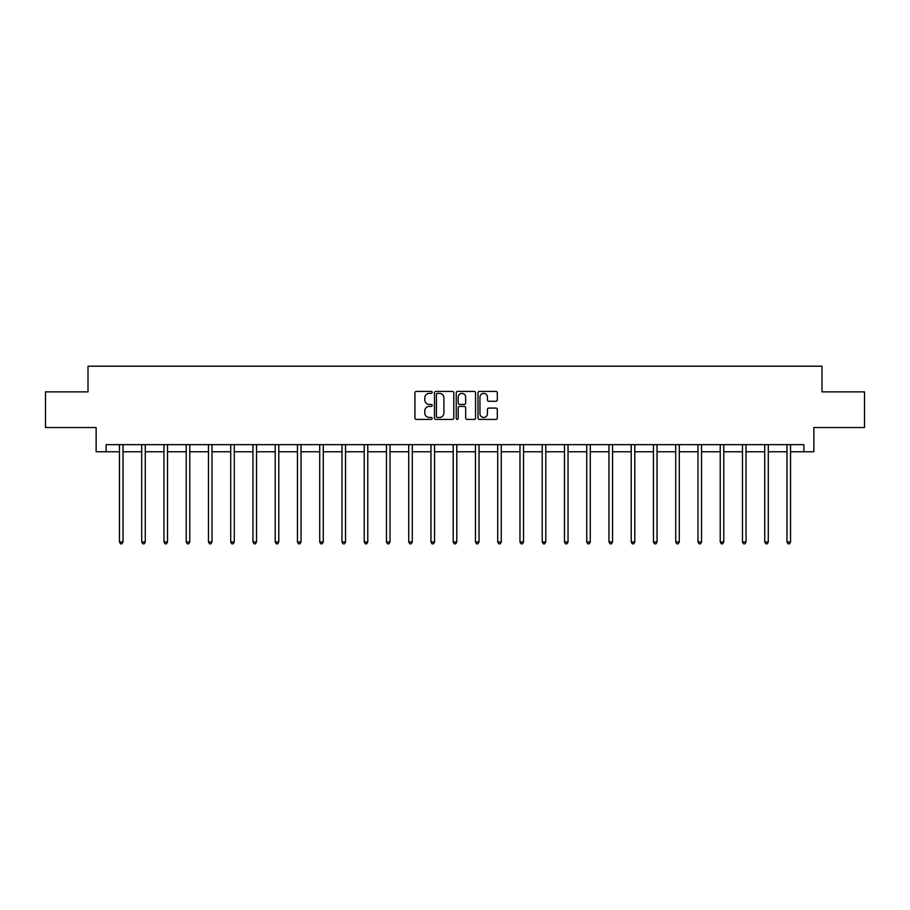 <?xml version="1.0" encoding="UTF-8"?>
<svg xmlns="http://www.w3.org/2000/svg" width="910" height="910" viewBox="0 0 910 910"><rect width="100%" height="100%" fill="white"/><g stroke="black" fill="none" stroke-linecap="round" stroke-linejoin="round"><path stroke-width="1.36" d="M432.182 392.403A0.978 0.978 0 0 0 431.203 391.425L416.325 391.425A1.399 1.399 0 0 0 414.926 392.824L414.926 418.02A1.399 1.399 0 0 0 416.325 419.419L431.203 419.419A0.978 0.978 0 0 0 432.182 418.441A0.978 0.978 0 0 0 431.203 417.462L429.27 417.462A4.482 4.482 0 0 1 424.799 412.981L424.799 410.876A4.482 4.482 0 0 1 429.27 406.406L431.203 406.406A0.978 0.978 0 0 0 432.182 405.416A0.978 0.978 0 0 0 431.203 404.438L429.27 404.438A4.482 4.482 0 0 1 424.799 399.956L424.799 397.863A4.482 4.482 0 0 1 429.27 393.382L431.203 393.382A0.978 0.978 0 0 0 432.182 392.403M495.916 401.287A1.399 1.399 0 0 0 497.315 399.888L497.315 392.824A1.399 1.399 0 0 0 495.916 391.425L479.399 391.425A1.399 1.399 0 0 0 478 392.824L478 418.02A1.399 1.399 0 0 0 479.399 419.419L495.916 419.419A1.399 1.399 0 0 0 497.315 418.02L497.315 409.477A1.399 1.399 0 0 0 495.916 408.078L488.841 408.078A1.399 1.399 0 0 0 487.441 409.477L487.441 413.72A3.742 3.742 0 0 1 483.699 417.462A3.742 3.742 0 0 1 479.957 413.72L479.957 397.124A3.742 3.742 0 0 1 483.699 393.382A3.742 3.742 0 0 1 487.441 397.124L487.441 399.888A1.399 1.399 0 0 0 488.841 401.287L495.916 401.287M106.117 451.781L106.117 444.649L803.883 444.649L803.883 451.781L813.87 451.781L813.87 427.529L864.5 427.529L864.5 391.869L821.992 391.869L821.992 366.195L88.008 366.195L88.008 391.869L45.5 391.869L45.5 427.529L96.13 427.529L96.13 451.781L119.46 451.781M453.772 392.824A1.399 1.399 0 0 0 452.372 391.425L435.856 391.425A1.399 1.399 0 0 0 434.457 392.824L434.457 418.02A1.399 1.399 0 0 0 435.856 419.419L452.372 419.419A1.399 1.399 0 0 0 453.772 418.02L453.772 392.824M457.628 391.425L474.144 391.425A1.399 1.399 0 0 1 475.543 392.824L475.543 418.02A1.399 1.399 0 0 1 474.144 419.419L467.08 419.419A1.399 1.399 0 0 1 465.67 418.02L465.67 407.805A1.399 1.399 0 0 0 464.271 406.406L459.584 406.406A1.399 1.399 0 0 0 458.185 407.805L458.185 418.441A0.978 0.978 0 0 1 457.207 419.419A0.978 0.978 0 0 1 456.228 418.441L456.228 392.824A1.399 1.399 0 0 1 457.628 391.425M123.021 451.781L141.71 451.781M145.27 451.781L163.959 451.781M167.52 451.781L186.209 451.781M189.769 451.781L208.458 451.781M212.019 451.781L230.708 451.781M234.28 451.781L252.957 451.781M256.529 451.781L275.207 451.781M278.779 451.781L297.456 451.781M301.028 451.781L319.717 451.781M323.277 451.781L341.967 451.781M345.527 451.781L364.216 451.781M367.776 451.781L386.466 451.781M390.026 451.781L408.715 451.781M412.287 451.781L430.965 451.781M434.536 451.781L453.214 451.781M456.786 451.781L475.464 451.781M479.035 451.781L497.713 451.781M501.285 451.781L519.974 451.781M523.534 451.781L542.223 451.781M545.784 451.781L564.473 451.781M568.033 451.781L586.722 451.781M590.283 451.781L608.972 451.781M612.544 451.781L631.221 451.781M634.793 451.781L653.471 451.781M657.043 451.781L675.72 451.781M679.292 451.781L697.981 451.781M701.542 451.781L720.231 451.781M723.791 451.781L742.48 451.781M746.041 451.781L764.73 451.781M768.29 451.781L786.979 451.781M790.54 451.781L803.883 451.781M437.391 393.382A0.978 0.978 0 0 0 436.413 394.36L436.413 416.484A0.978 0.978 0 0 0 437.391 417.462L439.428 417.462A4.482 4.482 0 0 0 443.909 412.981L443.909 397.863A4.482 4.482 0 0 0 439.428 393.382L437.391 393.382M465.67 397.192A3.742 3.742 0 0 0 461.927 393.45A3.742 3.742 0 0 0 458.185 397.192L458.185 403.039A1.399 1.399 0 0 0 459.584 404.438L464.271 404.438A1.399 1.399 0 0 0 465.67 403.039L465.67 397.192M123.214 444.649L123.123 444.853A1.422 1.422 0 0 0 123.021 445.388L123.021 541.95L119.46 541.95L119.46 445.388A1.422 1.422 0 0 0 119.358 444.853L119.267 444.649M123.021 541.95L121.951 543.805L120.529 543.805L119.46 541.95M145.463 444.649L145.373 444.853A1.422 1.422 0 0 0 145.27 445.388L145.27 541.95L141.71 541.95L141.71 445.388A1.422 1.422 0 0 0 141.607 444.853L141.516 444.649M145.27 541.95L144.201 543.805L142.779 543.805L141.71 541.95M167.713 444.649L167.622 444.853A1.422 1.422 0 0 0 167.52 445.388L167.52 541.95L163.959 541.95L163.959 445.388A1.422 1.422 0 0 0 163.857 444.853L163.766 444.649M167.52 541.95L166.45 543.805L165.029 543.805L163.959 541.95M189.963 444.649L189.871 444.853A1.422 1.422 0 0 0 189.769 445.388L189.769 541.95L186.209 541.95L186.209 445.388A1.422 1.422 0 0 0 186.106 444.853L186.015 444.649M189.769 541.95L188.7 543.805L187.278 543.805L186.209 541.95M212.212 444.649L212.132 444.853A1.422 1.422 0 0 0 212.019 445.388L212.019 541.95L208.458 541.95L208.458 445.388A1.422 1.422 0 0 0 208.356 444.853L208.276 444.649M212.019 541.95L210.949 543.805L209.527 543.805L208.458 541.95M234.462 444.649L234.382 444.853A1.422 1.422 0 0 0 234.28 445.388L234.28 541.95L230.708 541.95L230.708 445.388A1.422 1.422 0 0 0 230.605 444.853L230.526 444.649M234.28 541.95L233.21 543.805L231.777 543.805L230.708 541.95M256.711 444.649L256.631 444.853A1.422 1.422 0 0 0 256.529 445.388L256.529 541.95L252.957 541.95L252.957 445.388A1.422 1.422 0 0 0 252.855 444.853L252.775 444.649M256.529 541.95L255.46 543.805L254.026 543.805L252.957 541.95M278.961 444.649L278.881 444.853A1.422 1.422 0 0 0 278.779 445.388L278.779 541.95L275.207 541.95L275.207 445.388A1.422 1.422 0 0 0 275.104 444.853L275.025 444.649M278.779 541.95L277.709 543.805L276.276 543.805L275.207 541.95M301.21 444.649L301.13 444.853A1.422 1.422 0 0 0 301.028 445.388L301.028 541.95L297.456 541.95L297.456 445.388A1.422 1.422 0 0 0 297.354 444.853L297.274 444.649M301.028 541.95L299.959 543.805L298.537 543.805L297.456 541.95M323.471 444.649L323.38 444.853A1.422 1.422 0 0 0 323.277 445.388L323.277 541.95L319.717 541.95L319.717 445.388A1.422 1.422 0 0 0 319.615 444.853L319.524 444.649M323.277 541.95L322.208 543.805L320.786 543.805L319.717 541.95M345.72 444.649L345.629 444.853A1.422 1.422 0 0 0 345.527 445.388L345.527 541.95L341.967 541.95L341.967 445.388A1.422 1.422 0 0 0 341.864 444.853L341.773 444.649M345.527 541.95L344.458 543.805L343.036 543.805L341.967 541.95M367.97 444.649L367.879 444.853A1.422 1.422 0 0 0 367.776 445.388L367.776 541.95L364.216 541.95L364.216 445.388A1.422 1.422 0 0 0 364.114 444.853L364.023 444.649M367.776 541.95L366.707 543.805L365.285 543.805L364.216 541.95M390.219 444.649L390.128 444.853A1.422 1.422 0 0 0 390.026 445.388L390.026 541.95L386.466 541.95L386.466 445.388A1.422 1.422 0 0 0 386.363 444.853L386.272 444.649M390.026 541.95L388.957 543.805L387.535 543.805L386.466 541.95M412.469 444.649L412.389 444.853A1.422 1.422 0 0 0 412.287 445.388L412.287 541.95L408.715 541.95L408.715 445.388A1.422 1.422 0 0 0 408.613 444.853L408.533 444.649M412.287 541.95L411.206 543.805L409.784 543.805L408.715 541.95M434.718 444.649L434.639 444.853A1.422 1.422 0 0 0 434.536 445.388L434.536 541.95L430.965 541.95L430.965 445.388A1.422 1.422 0 0 0 430.862 444.853L430.783 444.649M434.536 541.95L433.467 543.805L432.034 543.805L430.965 541.95M456.968 444.649L456.888 444.853A1.422 1.422 0 0 0 456.786 445.388L456.786 541.95L453.214 541.95L453.214 445.388A1.422 1.422 0 0 0 453.112 444.853L453.032 444.649M456.786 541.95L455.717 543.805L454.283 543.805L453.214 541.95M479.217 444.649L479.138 444.853A1.422 1.422 0 0 0 479.035 445.388L479.035 541.95L475.464 541.95L475.464 445.388A1.422 1.422 0 0 0 475.361 444.853L475.282 444.649M479.035 541.95L477.966 543.805L476.533 543.805L475.464 541.95M501.467 444.649L501.387 444.853A1.422 1.422 0 0 0 501.285 445.388L501.285 541.95L497.713 541.95L497.713 445.388A1.422 1.422 0 0 0 497.611 444.853L497.531 444.649M501.285 541.95L500.216 543.805L498.794 543.805L497.713 541.95M523.728 444.649L523.637 444.853A1.422 1.422 0 0 0 523.534 445.388L523.534 541.95L519.974 541.95L519.974 445.388A1.422 1.422 0 0 0 519.872 444.853L519.781 444.649M523.534 541.95L522.465 543.805L521.043 543.805L519.974 541.95M545.977 444.649L545.886 444.853A1.422 1.422 0 0 0 545.784 445.388L545.784 541.95L542.223 541.95L542.223 445.388A1.422 1.422 0 0 0 542.121 444.853L542.03 444.649M545.784 541.95L544.715 543.805L543.293 543.805L542.223 541.95M568.227 444.649L568.136 444.853A1.422 1.422 0 0 0 568.033 445.388L568.033 541.95L564.473 541.95L564.473 445.388A1.422 1.422 0 0 0 564.371 444.853L564.28 444.649M568.033 541.95L566.964 543.805L565.542 543.805L564.473 541.95M590.476 444.649L590.385 444.853A1.422 1.422 0 0 0 590.283 445.388L590.283 541.95L586.722 541.95L586.722 445.388A1.422 1.422 0 0 0 586.62 444.853L586.529 444.649M590.283 541.95L589.214 543.805L587.792 543.805L586.722 541.95M612.726 444.649L612.646 444.853A1.422 1.422 0 0 0 612.544 445.388L612.544 541.95L608.972 541.95L608.972 445.388A1.422 1.422 0 0 0 608.87 444.853L608.79 444.649M612.544 541.95L611.463 543.805L610.041 543.805L608.972 541.95M634.975 444.649L634.896 444.853A1.422 1.422 0 0 0 634.793 445.388L634.793 541.95L631.221 541.95L631.221 445.388A1.422 1.422 0 0 0 631.119 444.853L631.039 444.649M634.793 541.95L633.724 543.805L632.291 543.805L631.221 541.95M657.225 444.649L657.145 444.853A1.422 1.422 0 0 0 657.043 445.388L657.043 541.95L653.471 541.95L653.471 445.388A1.422 1.422 0 0 0 653.369 444.853L653.289 444.649M657.043 541.95L655.973 543.805L654.54 543.805L653.471 541.95M679.474 444.649L679.395 444.853A1.422 1.422 0 0 0 679.292 445.388L679.292 541.95L675.72 541.95L675.72 445.388A1.422 1.422 0 0 0 675.618 444.853L675.538 444.649M679.292 541.95L678.223 543.805L676.79 543.805L675.72 541.95M701.724 444.649L701.644 444.853A1.422 1.422 0 0 0 701.542 445.388L701.542 541.95L697.981 541.95L697.981 445.388A1.422 1.422 0 0 0 697.868 444.853L697.788 444.649M701.542 541.95L700.472 543.805L699.051 543.805L697.981 541.95M723.985 444.649L723.894 444.853A1.422 1.422 0 0 0 723.791 445.388L723.791 541.95L720.231 541.95L720.231 445.388A1.422 1.422 0 0 0 720.129 444.853L720.038 444.649M723.791 541.95L722.722 543.805L721.3 543.805L720.231 541.95M746.234 444.649L746.143 444.853A1.422 1.422 0 0 0 746.041 445.388L746.041 541.95L742.48 541.95L742.48 445.388A1.422 1.422 0 0 0 742.378 444.853L742.287 444.649M746.041 541.95L744.971 543.805L743.55 543.805L742.48 541.95M768.484 444.649L768.393 444.853A1.422 1.422 0 0 0 768.29 445.388L768.29 541.95L764.73 541.95L764.73 445.388A1.422 1.422 0 0 0 764.628 444.853L764.536 444.649M768.29 541.95L767.221 543.805L765.799 543.805L764.73 541.95M790.733 444.649L790.642 444.853A1.422 1.422 0 0 0 790.54 445.388L790.54 541.95L786.979 541.95L786.979 445.388A1.422 1.422 0 0 0 786.877 444.853L786.786 444.649M790.54 541.95L789.47 543.805L788.049 543.805L786.979 541.95"/></g></svg>
